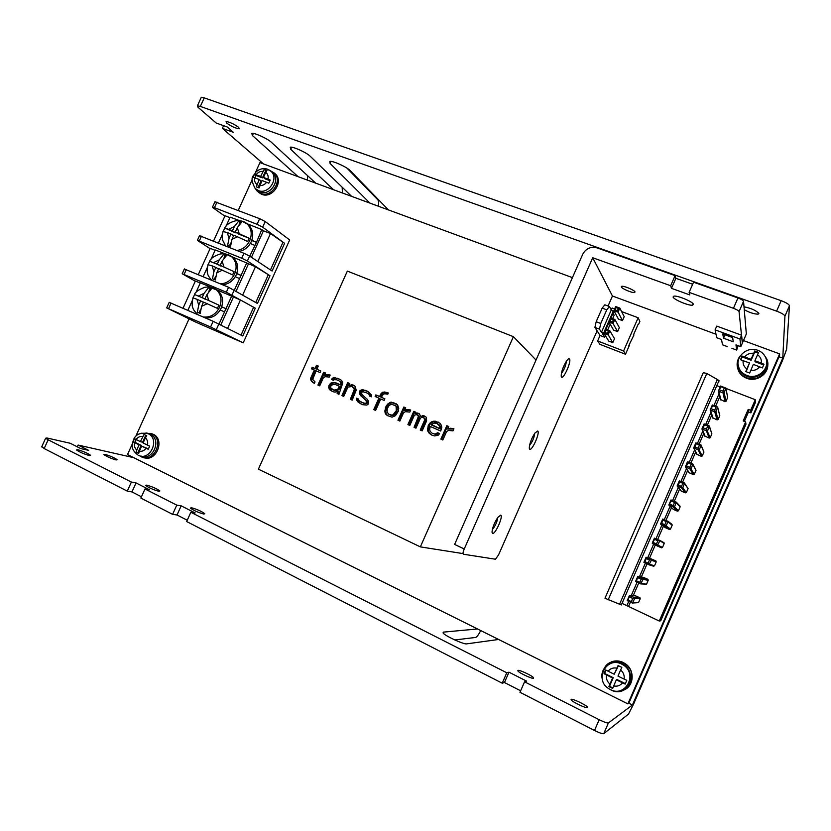 <?xml version="1.0" encoding="UTF-8"?>
<svg xmlns="http://www.w3.org/2000/svg" width="831" height="831" viewBox="0 0 831 831"><rect width="100%" height="100%" fill="white"/><g stroke="black" fill="none" stroke-linecap="round" stroke-linejoin="round"><path stroke-width="1.25" d="M603.763 733.648C602.548 733.97 599.463 732.911 594.508 730.47L519.977 692.296L524.569 681.804L599.182 719.708C604.137 722.139 607.222 723.219 608.417 722.939L603.763 733.648L628.485 714.109L633.544 704.158L782.667 360.072L786.635 349.217L789.45 305.756C789.024 304.302 786.261 302.609 781.161 300.687L204.249 97.861L201.32 97.269L201.06 97.85M454.796 639.953L475.706 637.439C476.984 636.889 478.656 634.593 480.723 630.563M77.314 446.839L78.124 445.063L133.718 457.663M78.124 445.063L88.605 450.34L80.836 448.615L70.271 443.276L47.003 437.999L45.643 438.217L48.167 439.786L44.168 448.543L41.841 446.548M141.436 496.782L131.952 491.931L127.278 491.121L44.168 448.543M187.255 520.227L177.034 514.991L172.609 514.347L140.855 498.081L144.978 488.971L149.549 489.802L136.035 482.936L131.952 491.931M520.632 690.8L504.448 682.521L502.225 683.196L186.663 521.546L190.839 512.27L195.15 512.935L181.168 505.84L177.034 514.991M524.569 681.804L526.615 681.14L508.977 672.186L504.448 682.521M502.225 683.196L506.785 672.778L508.977 672.186M506.785 672.778L190.839 512.27M172.609 514.347L176.774 505.123L181.168 505.84M176.774 505.123L144.978 488.971M127.278 491.121L131.381 482.063L136.035 482.936M131.381 482.063L48.167 439.786M628.828 703.203L632.433 704.989L608.417 722.939M477.545 628.974L443.39 632.121L443.224 633.139C445.499 636.151 463.989 644.617 466.658 643.869L498.6 639.475M89.343 455.554C83.827 453.944 79.547 452.085 76.504 449.966L77.813 449.716C83.339 451.337 87.598 453.196 90.589 455.295L89.343 455.554M158.898 491.298C153.392 489.771 148.978 487.839 145.643 485.491L146.692 485.117C152.198 486.665 156.602 488.597 159.884 490.924L158.898 491.298M203.907 514.088C198.443 512.613 193.935 510.629 190.403 508.125L191.286 507.699C196.76 509.185 201.247 511.169 204.738 513.641L203.907 514.088M533.544 678.273C532.224 679.031 519.562 673.162 517.931 671.043L517.879 670.357C519.333 669.682 531.798 675.468 533.471 677.608L533.544 678.273M587.507 707.628C586.53 708.656 573.037 702.34 571.25 700.024L571.094 699.328C572.206 698.383 585.491 704.615 587.33 706.942L587.507 707.628M116.111 459.959C110.887 458.411 106.804 456.624 103.875 454.599L105.007 454.38C110.253 455.939 114.314 457.725 117.202 459.73L116.111 459.959M632.433 704.989L782.771 358.119L779.042 356.748M342.185 187.224L342.424 192.979M307.501 175.58L307.46 180.119M346.994 168.163L377.679 199.627C378.707 200.842 378.905 203.034 378.271 206.181M298.111 176.671L252.416 135.505L251.762 133.334C254.255 132.555 267.759 138.735 271.425 142.33L315.718 183.152M782.771 358.119L784.931 316.175C784.485 314.762 781.711 313.09 776.611 311.147L200.344 106.42L197.425 105.807L198.007 107.282L216.216 123.03L227.258 126.998L233.314 132.295L222.365 128.348L263.552 163.956M388.441 209.921L350.173 170.615C346.994 167.062 332.618 160.56 329.814 161.411L330.063 163.395L369.909 203.096M351.617 196.365L310.243 156.28C306.816 152.696 292.896 146.36 290.248 147.18L290.694 149.258L333.553 189.717M744.025 306.795C751.504 308.363 756.449 310.617 758.869 313.547L758.142 314.139C754.413 314.16 749.801 312.705 744.296 309.766M238.653 127.34L239.12 128.763C235.433 128.275 231.257 126.364 226.583 123.019L226.074 121.544C229.803 122.053 233.989 123.985 238.653 127.34M223.581 125.678L222.365 128.348M132.306 443.972L127.496 454.567L627.883 703.888L628.828 703.213L779.571 355.512L779.634 353.892L743.465 340.575M572.424 277.627L259.937 162.627L255.449 172.516M252.146 179.797L238.279 210.378M189.063 318.855L135.64 436.618M627.883 703.888L779.634 353.892M692.649 284.264L675.873 278.292L675.094 275.622L597.073 247.887C590.768 246.34 586 248.438 582.78 254.172L454.619 544.43L464.238 548.979C462.971 552.044 462.69 553.799 463.397 554.225L495.473 559.221L498.538 554.931L597.115 330.863M497.779 517.484C497.104 522.055 495.276 526.106 492.305 529.627M500.657 515.137C503.659 515.635 495.328 534.562 492.596 533.429L492.004 532.204C492.378 527.737 494.331 522.792 497.862 517.36L500.657 515.137M608.063 305.995L612.447 296.013L592.721 257.745L464.238 548.979M529.7 449.197L529.264 448.148C529.503 443.702 531.362 438.706 534.842 433.148L537.719 430.998C540.327 432.38 532.037 451.202 529.7 449.197M561.486 377.025L561.174 376.173C561.32 371.727 563.106 366.648 566.555 360.945C567.926 359.013 568.892 358.348 569.464 358.93C571.738 361.049 563.491 379.777 561.486 377.025M592.721 257.745L670.659 285.739L671.469 288.326L689.772 294.912L689.107 292.367L693.553 282.187L737.949 297.965C741.273 299.222 743.132 300.344 743.537 301.31L746.342 333.969M693.407 304.354L692.607 305.154C689.024 306.026 673.474 299.524 673.079 296.989L673.858 296.158C677.4 295.244 693.241 301.892 693.407 304.354M742.343 343.151L739.06 311.604C738.634 310.669 736.775 309.558 733.451 308.291L737.949 297.965M716.01 334.249L612.447 296.013M689.107 292.367L733.451 308.291M635.029 291.941L634.572 292.543C632.298 293.114 621.868 288.7 621.287 286.924L621.733 286.3C623.988 285.708 634.562 290.196 635.029 291.941M675.873 278.292L671.469 288.326M675.094 275.622L670.659 285.739M534.717 433.325C534.136 437.875 532.401 441.936 529.513 445.499M566.368 361.215C565.849 365.754 564.187 369.826 561.372 373.441M731.924 348.314L736.671 350.08L738.125 345.654M736.671 350.08L735.975 344.855L740.826 346.652L742.426 342.964L741.595 335.215L716.758 326.105L715.117 329.865L716.706 337.718L721.505 339.495L722.492 344.803L727.198 346.558M741.595 335.215L739.943 338.996L715.117 329.865M740.826 346.652L739.943 338.996M722.773 333.958L732.651 337.604L733.243 341.801L723.521 338.207L722.773 333.958M725.006 334.789L723.521 338.207M604.968 598.237L621.349 604.947L718.732 381.2C719.553 381.097 719.106 380.536 717.382 379.518L706.807 373.462L703.275 372.683L604.968 598.237M622.035 603.379L659.263 621.037L660.728 620.788L745.947 424.288L745.625 421.909L743.184 420.953L748.201 409.392L748.492 411.927L744.368 421.421M725.951 388.42L755.265 399.701L750.642 410.337L750.902 412.862L748.492 411.927M750.902 412.862L755.462 402.36L755.265 399.701M716.789 385.657L720.093 386.81M659.263 621.037L745.625 421.909M750.642 410.337L748.201 409.392M628.444 606.651L630.324 602.319M633.191 595.734L638.665 583.133M641.345 576.994L647.006 563.979M649.478 558.276L655.275 544.959M657.716 539.34L663.398 526.283M666.026 520.237L671.5 507.668M674.325 501.166L679.571 489.095M682.615 482.105L687.642 470.543M690.893 463.075L695.692 452.022M699.151 444.066L703.743 433.533M707.41 425.088L711.772 415.074M715.657 406.13L719.791 396.636M635.258 595.827L639.808 597.686L640.213 598.715L634.676 598.569L634.261 597.499L629.431 595.567L628.194 600.138L627.218 600.657L632.381 603.057L634.676 598.569M632.91 602.641L638.52 602.62L632.484 603.026M638.52 602.62L640.213 598.715M643.485 577.41L647.806 579.28L648.211 580.308L643.028 579.384L642.945 578.75L641.148 579.207L639.766 582.365L640.732 583.85L643.028 579.384M641.252 583.445L646.518 584.203L640.618 583.892M646.518 584.203L648.211 580.308M651.712 559.086L655.794 560.904L656.21 561.922L651.359 560.219L651.286 559.575L649.51 559.98L648.138 563.127L649.073 564.665L651.359 560.219M649.593 564.28L654.516 565.818L653.498 566.191L648.731 564.727M654.516 565.818L656.21 561.922M663.325 542.352L664.187 543.557L659.617 540.42L657.861 540.773L656.49 543.921L657.404 545.51L659.679 541.074M657.913 545.136L662.494 547.452L661.486 547.826L657.435 546.029M662.494 547.452L664.187 543.557M666.233 526.013L667.937 521.297L666.202 521.588L664.831 524.735L665.724 526.376L666.233 526.013L670.472 529.108L669.454 529.492L665.205 527.56M670.472 529.108L672.165 525.213L667.999 521.951M671.77 524.226L672.165 525.213M674.543 506.91L676.237 502.194L674.533 502.433L673.162 505.58L674.034 507.263L674.543 506.91L678.439 510.785L677.421 511.169L673.422 509.455L669.173 505.445M678.439 510.785L680.122 506.9L676.299 502.859M679.914 506.027L680.122 506.9M682.833 487.839L684.536 483.112L682.853 483.299L681.493 486.436L686.385 492.482L685.367 492.866L681.368 491.173L677.286 486.239M686.385 492.482L688.078 488.597L684.588 483.787M684.536 483.112L688.078 488.597M691.122 468.788L692.825 464.051L691.163 464.197L689.803 467.323L694.332 474.2L693.314 474.594L688.93 472.59M694.332 474.2L696.014 470.325L692.877 464.747M687.59 461.891L687.923 462.857L686.562 465.983L685.388 466.949L687.206 462.41L688.265 461.994L692.774 463.958L696.014 470.325M699.39 449.758L701.104 445.021L699.463 445.104L698.102 448.241L702.268 455.939L701.25 456.344L696.804 454.245M702.268 455.939L703.95 452.074L701.146 445.728M701.156 445.156L703.95 452.074M707.659 430.749L709.373 426.012L707.752 426.043L706.392 429.17L710.193 437.708L709.175 438.114L704.688 435.943M710.193 437.708L711.876 433.844L709.404 426.729M709.445 426.282L711.876 433.844M715.907 411.771L717.62 407.034L716.031 407.013L714.681 410.13L715.429 412.072L715.907 411.771L718.119 419.499L717.091 419.904L712.583 417.671M718.119 419.499L719.791 415.635L717.662 407.751M717.714 407.408L719.791 415.635M724.154 392.824L725.868 388.067L724.3 387.994L722.949 391.121L723.676 393.105L724.154 392.824L726.024 401.3L724.996 401.716L720.477 399.441M726.024 401.3L727.696 397.447L725.899 388.804M725.951 388.544L727.696 397.447M608.136 599.92L706.807 373.462M634.593 597.956L632.765 598.465L631.394 601.623L632.381 603.057M627.218 600.657L629.431 595.567M635.559 581.482L637.772 576.392L636.567 580.9L635.559 581.482L640.732 583.85M643.89 562.338L646.103 557.248L646.289 558.536L644.918 561.683L643.89 562.338L649.073 564.665M652.21 543.214L654.423 538.135L654.641 539.35L652.21 543.214L657.404 545.51M660.52 524.112L662.733 519.032L662.972 520.185L661.611 523.333L660.52 524.112L665.724 526.376M668.82 505.03L671.022 499.961L671.303 501.051L668.82 505.03L674.034 507.263M677.109 485.979L679.311 480.92L679.613 481.938L678.252 485.075L677.109 485.979L682.334 488.181M693.656 447.94L695.859 442.892L696.212 443.785L694.851 446.912L693.656 447.94L698.902 450.08M701.915 428.962L704.117 423.914L704.501 424.745L703.14 427.872L701.915 428.962L707.171 431.06M710.162 409.995L712.354 404.967L712.769 405.736L710.162 409.995L715.429 412.072M718.41 391.069L720.591 386.041L721.038 386.737L718.441 391.152L723.676 393.105M629.566 596.98L632.765 598.465M628.194 600.138L631.394 601.623M642.945 578.75L637.772 576.392M636.567 580.9L639.766 582.365M637.938 577.742L641.148 579.207M651.286 559.575L646.103 557.248M644.918 561.683L648.138 563.127M646.289 558.536L649.51 559.98M659.617 540.42L654.423 538.135M653.27 542.498L656.49 543.921M654.641 539.35L657.861 540.773M667.937 521.297L662.733 519.032M661.611 523.333L664.831 524.735M662.972 520.185L666.202 521.588M676.237 502.194L671.022 499.961M669.931 504.188L673.162 505.58M671.303 501.051L674.533 502.433M684.484 482.998L679.311 480.92M678.252 485.075L681.493 486.436M679.613 481.938L682.853 483.299M685.388 466.949L690.623 469.12M686.562 465.983L689.803 467.323M687.923 462.857L691.163 464.197M701.104 445.021L695.859 442.892M694.851 446.912L698.102 448.241M696.212 443.785L699.463 445.104M709.373 426.012L704.117 423.914M703.14 427.872L706.392 429.17M704.501 424.745L707.752 426.043M717.62 407.034L712.354 404.967M711.409 408.852L714.681 410.13M712.769 405.736L716.031 407.013M725.868 388.067L720.591 386.041M719.677 389.853L722.949 391.121M721.038 386.737L724.3 387.994M638.125 324.298L633.502 334.831M633.939 334.997L628.88 345.364M614.618 308.976L612.115 308.041L611.284 309.911L609.435 306.504L606.775 309.838L602.174 308.114L596.18 321.732L594.903 327.404L600.055 335.464L597.634 340.959L599.868 344.325L625.494 354.235L629.316 345.53M638.551 324.464L639.87 321.452L638.156 317.754L621.609 311.583M602.174 308.114L604.854 304.8L609.435 306.504M612.644 318.626L614.161 315.188L613.06 313.173M594.903 327.404L599.473 329.149L601.457 332.307L611.294 309.932L613.704 311.708L610.951 317.982M600.055 335.464L604.501 337.168L605.248 335.454M607.658 329.969L610.193 324.204M597.634 340.959L623.582 350.962L638.156 317.754M610.089 321.182L608.905 321.971L613.59 330.104L617.62 331.631L619.365 327.663L614.847 319.447L610.702 317.889L608.905 321.971L613.049 323.539L612.395 322.054L613.392 319.779L611.097 318.907L610.089 321.182L612.395 322.054M605.716 329.221L603.919 333.314L608.749 341.115L612.779 342.663L614.525 338.695L609.861 330.8L605.716 329.221L606.1 330.26L605.103 332.535L607.409 333.408L608.406 331.143L606.1 330.26M615.085 309.838L613.891 310.638L618.035 312.186L619.833 308.104L615.678 306.556L613.891 310.638L618.43 319.104L622.461 320.621L624.206 316.653L619.833 308.104L618.389 308.426L616.083 307.563L615.085 309.838L617.391 310.701L618.389 308.426M601.457 332.307L603.493 333.366L603.898 334.02L602.319 333.688L604.501 337.168M596.18 321.732L600.771 323.477L599.473 329.149M600.771 323.477L606.775 309.838M609.071 322.251L605.965 329.315M613.33 311.002L603.493 333.366M625.494 354.235L623.582 350.962M617.62 331.631L613.049 323.539L614.847 319.447L613.392 319.779M610.702 317.889L611.097 318.907M622.461 320.621L617.391 310.701M615.678 306.556L616.083 307.563M605.103 332.535L603.919 333.314L608.063 334.893L609.861 330.8L608.406 331.143M612.779 342.663L607.409 333.408M222.365 234.311L218.428 242.995M226.074 226.136L230.145 217.182L239.712 220.662M246.776 223.612L261.775 229.585L256.457 242.403L251.72 240.512M256.457 242.403L249.747 256.166M250.318 243.452L254.639 245.363M251.814 240.252L256.093 242.143M261.775 229.585L263.427 230.789L251.44 257.288M224.837 216.143L212.892 207.698L212.518 207.085L214.44 207.657L257.08 224.318L262.679 227.164L284.586 243.348L270.47 233.553L263.427 230.789M229.927 217.649L225.024 215.728L213.536 241.021M199.513 235.692L243.961 253.289L249.601 256.073L272.09 271.02L284.586 243.348M270.47 233.553L257.818 261.536M270.48 269.95L282.81 242.652M214.938 201.767L259.636 218.678L265.224 221.534L289.666 239.951L243.223 342.829L210.586 326.988L166.688 307.896L195.991 322.231L243.223 342.829M169.212 302.37L213.162 321.306L242.756 335.973L255.304 308.187L240.439 299.97L227.611 328.338M195.295 281.2L182.218 273.752L226.344 292.211L255.304 308.187M184.378 268.995L228.577 287.266L257.444 303.46L269.961 275.736L255.47 266.73L242.735 294.901M210.087 248.635L197.383 240.377L241.728 258.223L247.368 260.996L269.961 275.736M215.811 289.344L240.439 299.97M195.939 292.543L200.344 282.841L211.064 287.246M183.017 308.249L195.389 281.003L200.25 283.049M241.042 335.111L253.538 307.439M233.449 297.031L220.838 324.921M231.704 296.033L219.041 324.017M226.375 308.862L221.669 306.857M192.241 300.708L187.858 310.347M220.215 309.973L224.526 311.885M221.7 306.753L225.99 308.654M231.33 256.478L255.47 266.73M211.022 259.303L215.26 249.975L225.513 253.954M198.297 274.594L210.222 248.334L215.104 250.318M255.771 302.494L268.184 275.009M248.459 263.874L236.149 291.068M246.755 262.773L234.404 290.05M241.426 275.591L236.71 273.648M207.324 267.468L203.159 276.63M235.287 276.681L239.598 278.593M236.773 273.461L241.052 275.362M235.682 232.14L235.381 232.794L224.702 228.016L232.441 230.758L234.363 226.531L238.59 221.243L241.478 222.376L237.261 227.673L235.339 231.911L249.165 238.268L247.7 241.499L233.875 235.152L231.953 239.38L230.499 246.599L227.621 245.436L229.065 238.227L230.976 233.999L233.584 235.775M229.065 238.227L227.206 232.493L230.976 233.999M249.165 238.268L238.268 233.937L235.339 231.911M224.588 228.504L223.3 231.236M230.758 242.995L229.346 246.121M241.011 222.687L240.128 222.344L239.131 224.536M227.206 232.493L223.009 231.589M246.63 223.497L248.822 225.159C253.008 229.688 253.808 235.215 251.222 241.728C248.625 247.015 244.636 250.245 239.276 251.398M232.441 230.758L235.381 232.794M238.59 221.243L240.128 222.344M220.527 265.556L209.62 261.225L217.296 264.154L219.218 259.916L223.497 254.525L226.375 255.699L222.106 261.1L220.184 265.338L234.051 271.654L232.587 274.895L218.709 268.579L216.787 272.828L215.364 279.974L212.497 278.78L213.91 271.633L215.831 267.395L218.511 269.015M213.91 271.633L212.082 265.847L215.831 267.395M234.051 271.654L220.184 265.338M209.578 261.578L208.238 264.466M215.603 276.422L214.211 279.486M226.032 255.917L225.076 255.533L223.986 257.932M212.082 265.847L207.989 264.684M230.852 256.135L233.459 257.911C237.926 262.503 238.829 268.184 236.181 274.957C233.179 280.92 228.65 284.181 222.604 284.763M217.296 264.154L220.329 266.003M223.497 254.525L225.076 255.533M205.35 299.035L194.506 294.506L202.12 297.623L204.052 293.374L208.373 287.879L211.24 289.084L206.919 294.59L204.987 298.838L218.896 305.112L217.421 308.363L203.512 302.089L201.59 306.348L200.198 313.422L197.352 312.186L198.723 305.112L200.645 300.864L203.408 302.328M198.723 305.112L196.916 299.274L200.645 300.864M218.896 305.112L204.987 298.838M194.537 294.725L193.135 297.768M200.406 309.932L199.056 312.923M211.032 289.23L209.994 288.793L208.81 291.401M196.916 299.274L192.927 297.851M214.98 288.856L218.034 290.736C222.801 295.379 223.83 301.227 221.098 308.27C217.462 315.188 212.175 318.387 205.247 317.878M202.12 297.623L205.236 299.285M208.373 287.879L209.994 288.793M347.348 271.093L258.389 469.172L420.351 546.881L513.402 336.669L347.348 271.093M536.037 360.052L513.402 336.669M463.012 553.602L420.351 546.881M315.042 381.865L312.705 379.403L316.112 370.844L320.07 372.568L320.787 370.969L316.84 369.244L318.273 366.045L316.476 365.276L315.042 368.465L312.176 367.229L311.459 368.819L314.326 370.065L310.732 378.063L310.732 379.975L314.315 383.475L315.042 381.865M319.717 385.844L323.321 377.814L325.118 376.682L329.284 377.056L330.187 375.041L326.926 374.594L324.402 375.404L325.482 373.005L323.675 372.215L317.92 385.054L319.717 385.844M338.965 394.31L342.756 382.914L341.655 380.505L339.64 379.154L333.813 377.586L331.642 379.528L333.46 380.318L334.187 379.663L336.732 379.809L338.913 380.764L340.752 382.52L340.211 384.701L336.191 382.956L332.016 382.572L329.481 384.348L328.577 387.329L329.678 389.739L333.127 391.744L335.132 392.139L337.313 391.162L337.147 393.499L338.965 394.31M343.733 396.397L347.898 387.09L352.115 386.498L354.338 389.407L350.35 399.316L352.199 400.127L356.187 390.217L355.242 386.405L352.843 384.878L348.625 385.47L349.529 383.444L347.69 382.644L341.894 395.598L343.733 396.397M361.36 392.471L363.022 391.733L366.918 392.938L368.974 394.32L369.546 396.034L371.415 396.844L371.395 394.891L367.645 391.308L363.012 389.781L361.163 389.947L359.511 391.661L359.522 393.614L360.467 395.483L365.869 400.282L366.627 402.568L365.889 403.212L363.292 403.056L359.023 400.687L358.452 398.984L356.603 398.163L356.613 400.116L358.296 402.318L362.565 404.687L366.835 405.092L368.133 404.198L368.476 401.415L367.531 399.545L362.119 394.746L361.36 392.471M375.643 410.431L380.754 398.963L384.14 400.428L384.878 398.787L381.491 397.322L382.405 395.276L384.441 393.717L387.817 394.195L388.368 392.97L382.925 392.087L380.702 394.05L379.611 396.501L375.861 394.881L375.134 396.512L378.884 398.142L373.763 409.61L375.643 410.431M387.319 415.562L392.045 417.152L395.431 415.677L398.215 411.47L398.735 408.26L397.561 404.79L391.484 402.152L388.119 403.637L386.083 406.182L384.826 411.023L385.418 413.745L387.319 415.562M399.856 421.078L403.534 412.81L405.414 411.657L409.797 412.083L410.722 410.015L407.283 409.506L404.645 410.327L405.746 407.855L403.835 407.024L397.945 420.237L399.856 421.078M409.808 425.451L414.42 415.085L416.902 414.679L418.46 416.352L414.046 427.321L415.967 428.162L420.403 418.19L421.733 417.276L423.852 417.702L424.662 420.039L420.226 430.032L422.158 430.884L426.604 420.881L426.345 417.297L423.82 415.697L420.756 416.352L419.188 413.693L417.64 413.017L415.157 413.423L415.718 412.186L413.796 411.345L407.896 424.61L409.808 425.451M428.225 425.576L427.539 430.261L428.744 432.785L431.881 435.153L434.8 435.943L438.467 435.049L439.599 433.543L437.646 432.691L435.153 434.094L432.234 433.315L430.261 431.455L429.648 429.689L430.167 426.428L440.721 431.029L441.812 427.508L441.375 425.327L439.973 423.218L435.288 421.182L432.4 421.421L429.731 423.239L428.225 425.576L428.983 425.971L428.297 430.635L429.502 433.159L432.213 435.247M442.84 439.983L446.569 431.58L448.491 430.416L452.988 430.874L453.923 428.775L450.392 428.245L447.68 429.066L448.802 426.552L446.829 425.69L440.877 439.111L442.84 439.983M339.484 386.322L337.677 389.386L333.854 390.123L330.572 387.724L330.935 385.958L332.93 384.421L335.475 384.566L340.409 386.779L339.328 389.199L336.971 390.57L334.789 390.58L331.673 389.168M388.804 414.254L387.09 412.02L387.236 408.644L389.085 405.528L391.515 404.126L396.065 406.11L396.314 410.639L393.146 414.679L392.024 415.168L388.804 414.254L392.855 415.583L396.397 412.706L397.27 407.689L396.886 406.536L394.725 405.04M431.486 424.506L433.969 423.104L436.68 423.28L439.651 426.064L439.506 428.505L431.486 424.506M312.342 382.125L314.388 383.32M311.448 381.252L313.318 382.592M310.732 379.975L312.425 381.72M310.732 378.063L311.718 378.541L311.708 380.453M314.326 370.065L315.292 370.564L311.718 378.541M312.176 367.229L313.152 367.728L312.456 369.255M315.042 368.465L313.152 367.728M316.476 365.276L317.442 365.775L316.009 368.964M318.242 366.118L317.442 365.775M316.84 369.244L320.766 371.031M325.451 373.067L324.63 372.704L318.896 385.48M330.063 375.321L324.402 375.404M337.313 391.162L338.248 391.619L338.072 393.915M338.913 380.764L341.666 382.998L341.136 385.169L334.768 382.873L332.951 383.039L330.426 384.815L329.533 387.786L331.787 391.152M339.962 379.362L335.662 377.98L333.667 378.552L332.608 379.944M349.498 383.507L348.605 383.122L342.839 396.003M354.463 385.667L348.625 385.47M352.115 386.498L354.307 388.015L355.232 389.864L351.274 399.721M358.452 399.025L357.496 398.61L357.517 400.552L361.059 404.022M367.977 391.536L363.895 390.238L360.768 391.308L360.415 394.06L361.35 395.93L367.499 402.017L367.51 402.993L365.848 403.731L361.07 402.069M366.918 392.938L369.847 394.777L370.418 396.408M378.884 398.142L379.736 398.589L374.646 409.995M388.337 393.053L383.777 392.544L381.554 394.507L380.463 396.958L376.723 395.327L376.017 396.896M384.846 398.859L381.491 397.322M396.439 403.887L391.38 402.671L388.96 404.063L386.924 406.608L385.667 411.449L386.259 414.16L388.046 415.884M405.715 407.917L404.635 407.45L398.787 420.611M410.607 410.254L404.645 410.327M415.687 412.249L414.576 411.771L408.707 424.973M419.343 413.838L415.157 413.423M425.524 416.518L420.756 416.352M423.852 417.702L425.212 418.866L425.43 420.444L421.016 430.385M417.671 415.012L419.042 416.175L419.25 417.754L414.846 427.674M438.342 422.127L433.148 421.816L430.479 423.633L428.983 425.971M439.568 433.585L438.384 433.065L435.901 434.468L432.234 433.315M436.68 423.28L439.578 425.119L440.378 426.459L440.233 428.889L431.299 424.921M448.771 426.615L447.556 426.085L441.625 439.443M453.83 428.993L447.68 429.066M323.675 372.215L324.63 372.704M325.482 374.916L326.438 375.404M326.926 374.594L327.871 375.072M328.193 374.656L329.138 375.145M337.137 392.533L338.072 392.99M329.678 389.739L330.624 390.196M329.128 389.012L330.073 389.469M328.577 387.329L329.533 387.786M328.941 385.563L329.886 386.02M329.481 384.348L330.426 384.815M330.925 383.06L331.87 383.527M332.016 382.572L332.951 383.039M333.833 382.405L334.768 382.873M336.191 382.956L337.126 383.423M340.211 384.701L341.136 385.169M340.752 383.486L341.676 383.964M340.752 382.52L341.666 382.998M340.201 381.803L341.125 382.27M332.005 378.718L332.94 379.196M332.732 378.074L333.667 378.552M333.813 377.586L334.748 378.063M334.727 377.492L335.662 377.98M337.448 378.198L338.383 378.676M338.404 388.742L339.328 389.199M333.854 390.123L334.789 390.58M336.036 390.123L336.971 390.57M337.677 389.386L338.601 389.843M347.69 382.644L348.605 383.122M349.716 384.982L350.63 385.449M351.181 384.649L352.084 385.117M352.843 384.878L353.736 385.345M353.798 391.598L354.702 392.055M354.338 389.407L355.232 389.864M353.964 388.274L354.858 388.742M353.404 387.547L354.307 388.015M358.296 402.318L359.189 402.755M357.361 401.425L358.254 401.861M356.613 400.116L357.517 400.552M356.603 398.163L357.496 398.61M363.292 403.056L364.175 403.482M364.965 403.295L365.848 403.731M365.889 403.212L366.772 403.648M366.627 402.568L367.51 402.993M366.627 401.581L367.499 402.017M365.869 400.282L366.751 400.719M360.467 395.483L361.35 395.93M359.522 393.614L360.415 394.06M359.511 391.661L360.405 392.118M359.875 390.85L360.768 391.308M361.163 389.947L362.046 390.414M363.012 389.781L363.895 390.238M365.422 390.341L366.294 390.799M369.535 395.057L370.408 395.504M368.974 394.32L369.847 394.777M375.861 394.881L376.723 395.327M379.611 396.501L380.463 396.958M380.702 394.05L381.554 394.507M381.626 392.99L382.478 393.437M382.925 392.087L383.777 392.544M384.795 391.91L385.636 392.377M386.862 392.315L387.703 392.772M385.989 414.492L386.83 414.898M385.418 413.745L386.259 414.16M385.033 412.591L385.875 413.007M384.826 411.023L385.667 411.449M385.355 407.824L386.197 408.25M386.083 406.182L386.924 406.608M387.194 404.697L388.035 405.133M388.119 403.637L388.96 404.063M389.427 402.734L390.258 403.16M390.549 402.235L391.38 402.671M391.484 402.152L392.315 402.588M393.188 402.401L394.008 402.838M390.321 414.918L391.162 415.323M392.024 415.168L392.855 415.583M393.146 414.679L393.977 415.095M394.465 413.776L395.286 414.191M395.577 412.29L396.397 412.706M396.314 410.639L397.135 411.065M396.667 408.831L397.488 409.257M396.46 407.263L397.27 407.689M396.065 406.11L396.886 406.536M403.835 407.024L404.635 407.45M405.777 409.839L406.577 410.265M407.283 409.506L408.083 409.932M408.623 409.6L409.413 410.015M413.796 411.345L414.576 411.771M416.3 412.934L417.079 413.35M417.64 413.017L418.419 413.433M422.47 415.614L423.239 416.03M423.82 415.697L424.589 416.113M424.662 420.039L425.43 420.444M424.641 419.042L425.41 419.447M424.444 418.45L425.212 418.866M418.481 417.349L419.25 417.754M418.46 416.352L419.24 416.757M418.263 415.76L419.042 416.175M427.508 428.245L428.266 428.63M429.731 423.239L430.479 423.633M431.247 421.909L431.995 422.314M432.4 421.421L433.148 421.816M433.938 421.088L434.686 421.494M435.288 421.182L436.036 421.587M435.153 434.094L435.901 434.468M436.69 433.772L437.438 434.146M437.646 432.691L438.384 433.065M429.731 433.709L430.479 434.083M428.744 432.785L429.502 433.159M427.944 431.434L428.703 431.808M427.539 430.261L428.297 430.635M439.506 428.505L440.233 428.889M439.869 427.664L440.607 428.048M439.651 426.064L440.378 426.459M438.841 424.724L439.578 425.119M446.829 425.69L447.556 426.085M448.844 428.567L449.561 428.952M450.392 428.245L451.108 428.63M451.763 428.339L452.48 428.723M767.782 364.31C768.488 374.334 756.303 382.322 746.622 378.24C742.966 376.796 740.286 374.407 738.582 371.062L737.274 366.648M763.814 354.536L766.639 358.722C772.155 369.837 758.391 382.811 746.56 377.69C742.904 376.246 740.213 373.846 738.499 370.491L738.582 371.062M739.943 356.104C736.744 360.685 736.266 365.484 738.499 370.491M738.063 364.207L739.372 369.577C740.961 372.724 743.475 374.968 746.903 376.318C756.085 380.183 767.584 372.475 766.712 362.991M749.458 362.939L740.514 359.74L742.104 356.084L751.047 359.272L754.745 350.952L758.63 352.396L757.54 354.744C760.479 356.831 761.726 359.626 761.3 363.095L763.969 364.248L762.38 367.925L753.343 364.394L749.666 373.036L745.781 371.571L749.458 362.939L746.165 371.706M761.3 363.095L754.943 360.727L755.005 361.714L763.658 364.954M757.54 354.744L754.943 360.727M758.277 353.113L754.797 351.825L751.131 360.27L742.208 356.946L740.94 359.854M754.745 350.952L754.797 351.825M751.047 359.272L751.131 360.27M742.104 356.084L742.208 356.946M611.325 661.892C615.262 660.427 619.22 660.614 623.177 662.452L625.857 664.094C634.5 670.202 634.167 684.64 625.213 689.418M601.987 674.845C604.417 663.263 611.367 659.18 622.814 662.598L625.494 664.249C640.254 674.46 626.574 698.611 610.941 689.948L609.123 688.899M623.801 689.024C632.36 684.661 632.786 670.939 624.58 665.174L622.107 663.657C616.166 661.133 610.92 661.995 606.391 666.223M622.492 682.874C620.217 685.627 617.277 686.655 613.693 685.959L612.676 688.463L608.926 686.603L612.582 677.992L604.023 673.681L605.643 669.952L614.213 674.253L618.067 665.548L621.837 667.386L620.622 669.983C623.447 672.435 624.611 675.478 624.123 679.114L626.803 680.34L625.172 684.09L616.342 679.841L616.986 679.519L625.369 683.643M624.123 679.114L617.973 676.091L620.622 669.983M613.693 685.959L616.342 679.841M606.028 670.16L604.604 673.432L613.236 677.681L609.487 686.302L612.863 687.975M618.43 665.735L614.213 674.253M608.926 686.603L609.487 686.302M604.023 673.681L604.604 673.432M612.582 677.992L613.236 677.681M274.323 173.025L275.539 174.095C283.859 181.937 272.204 198.993 261.723 194.319L258.638 192.418M270.262 170.625L274.5 173.201C282.841 181.054 271.155 198.142 260.654 193.467L257.288 191.286L255.533 188.845M256.737 189.759L260.113 191.982C269.919 196.345 280.826 180.379 273.035 173.045L271.29 171.55C279.112 178.894 268.164 194.921 258.327 190.548L255.169 188.502C248.666 175.995 254.057 176.401 255.834 172.121C259.137 169.036 262.918 168.018 267.156 169.057L271.29 171.55L268.413 169.534M271.488 171.757L273.035 173.045M259.251 179.486L253.081 177.304L254.483 174.219L260.654 176.39L264.175 169.472L266.98 170.511L265.743 172.391C267.8 174.001 268.558 176.255 268.029 179.143L270.231 180.088L268.829 183.194L262.056 180.535L259.085 187.92L256.291 186.871L259.251 179.486L261.038 180.961L258.067 187.526M268.029 179.143L263.458 177.429L265.234 178.925L269.93 180.67M265.743 172.391L263.458 177.429M266.512 171.061L265.671 170.75L262.44 177.876L256 175.476L254.92 177.865M264.175 169.472L265.671 170.75M260.654 176.39L262.44 177.876M254.483 174.219L256 175.476M150.743 433.335L153.891 434.571C165.037 440.607 155.968 462.026 144.095 457.673M145.955 432.92L152.592 434.218C164.548 440.783 153.247 463.449 141.322 456.79L139.701 455.783M141.436 456.126C152.582 460.935 161.775 440.482 151.086 434.675L147.357 433.398M146.069 448.293C144.21 450.662 141.966 451.659 139.328 451.264L138.694 453.497L136.004 452.157L138.954 444.793L133.085 441.822L134.508 438.685L140.377 441.645L144.023 434.457L146.734 435.776L145.415 437.844C147.378 439.703 148.074 442.144 147.502 445.136L149.694 446.133L148.261 449.291L141.654 446.122L148.417 448.906M147.502 445.136L143.088 442.975L145.415 437.844M139.328 451.264L141.654 446.122M136.201 439.599L134.975 442.3L141.187 445.354L137.894 452.604L138.756 453.04M145.737 435.309L142.61 442.217L140.377 441.645M136.004 452.157L137.894 452.604M133.085 441.822L134.975 442.3M138.954 444.793L141.187 445.354M599.182 719.708L594.508 730.47M443.037 632.921L443.39 632.121M253.362 133.417L252.416 135.505M200.344 106.42L204.249 97.861M776.611 311.147L781.161 300.687M784.931 316.175L789.45 305.756M330.967 161.401L330.063 163.395M291.629 147.212L290.694 149.258M739.06 311.604L743.537 301.31M742.426 342.964L746.425 333.771M626.834 605.757L628.662 601.551M631.228 595.64L637.003 582.375M639.506 576.631L645.334 563.231M647.765 557.653L653.633 544.149M656.043 538.602L661.881 525.202M664.353 519.51L670.087 506.318M672.643 500.449L678.283 487.485M680.932 481.398L686.468 468.674M689.2 462.379L694.633 449.893M697.469 443.38L702.797 431.144M705.716 424.412L710.941 412.415M713.964 405.466L719.075 393.717M619.459 604.49L717.382 379.518M639.808 597.686L634.261 597.499M630.137 595.598L635.85 595.858M638.478 576.434L643.838 577.483M647.806 579.28L642.602 578.314M646.798 557.3L651.826 559.128M655.794 560.904L650.933 559.159M657.498 546.06L652.719 543.692M656.864 545.531L661.486 547.826M665.465 527.747L661.029 524.6M665.174 526.407L669.454 529.492M673.422 509.455L669.319 505.528M673.484 507.315L677.421 511.169M681.368 491.173L677.608 486.488M681.773 488.244L685.367 492.866M689.304 472.922L685.887 467.469M690.062 469.193L693.314 474.594M697.23 454.692L694.145 448.47M698.331 450.173L701.25 456.344M705.155 436.493L702.403 429.492M706.589 431.175L709.175 438.114M713.06 418.305L710.64 410.545M714.847 412.197L717.091 419.904M720.955 400.137L718.877 391.619M723.084 393.25L724.996 401.716M216.32 329.606L218.885 323.934M232.026 294.901L234.259 289.967M247.368 260.996L249.601 256.073M262.679 227.164L265.224 221.534M171.072 303.076L168.527 308.665M213.162 321.306L210.586 326.988M184.087 274.448L186.289 269.576M199.274 241.011L201.486 236.16M241.728 258.223L243.961 253.289M226.344 292.211L228.577 287.266M257.08 224.318L259.636 218.678M214.44 207.657L216.964 202.099M239.131 233.418L237.261 227.673M234.363 226.531L228.67 229.263M237.656 236.658L231.953 239.38M237.012 250.484C242.694 249.539 246.932 246.256 249.705 240.668C252.292 234.145 251.492 228.608 247.306 224.069L241.914 221.108M223.954 266.886L222.106 261.1M219.218 259.916L213.546 262.606M222.479 270.137L216.787 272.828M220.423 283.849C226.718 283.496 231.454 280.213 234.612 274.001C237.271 267.208 236.368 261.516 231.891 256.914L225.44 253.943M208.747 300.438L206.919 294.59M204.052 293.374L198.38 296.023M207.272 303.699L201.59 306.348M203.169 316.975C210.264 317.712 215.707 314.523 219.488 307.408C222.22 300.344 221.202 294.486 216.424 289.832L208.986 287.007M198.204 314.835L197.871 314.565C194.755 311.656 193.093 309.423 192.885 307.865C191.919 306.473 191.951 303.086 192.969 297.716M739.237 368.621C740.847 371.779 743.371 374.033 746.809 375.394C757.914 380.183 770.825 367.998 765.631 357.569C764.042 354.027 761.352 351.565 757.56 350.204C746.383 345.831 733.846 358.265 739.237 368.621L739.372 369.577M759.7 366.772C757.415 369.556 754.434 370.761 750.746 370.377M753.644 353.3C749.967 352.936 746.996 354.141 744.732 356.915M743.143 360.571C742.696 364.03 743.942 366.814 746.861 368.922M624.58 665.174L621.495 663.907C611.658 658.651 599.65 667.999 602.205 678.854M608.624 688.556C594.092 679.81 606.339 656.355 621.432 663.948L623.977 665.434C637.844 675.001 625.026 697.687 610.349 689.564M616.862 668.145C613.278 667.47 610.359 668.508 608.095 671.251M606.474 674.98C605.976 678.595 607.129 681.628 609.933 684.1M266.626 182.238C264.767 184.627 262.482 185.739 259.76 185.583M262.939 171.352C260.228 171.196 257.953 172.308 256.104 174.697M254.702 177.782C254.172 180.649 254.93 182.903 256.966 184.524M151.086 434.675L148.126 433.657L141.208 433.221M137.801 454.941C129.906 448.678 132.129 444.107 133.718 439.329C135.817 434.26 140.564 432.359 147.949 433.616L148.905 434.083C160.103 440.222 149.507 461.465 138.351 455.243M142.703 436.514C140.075 436.14 137.842 437.137 135.993 439.495M134.57 442.632C133.988 445.624 134.674 448.054 136.627 449.924M45.643 438.217L41.664 446.943M533.471 677.608L533.159 678.314M587.33 706.942L586.998 707.7M197.425 105.807L201.32 97.269M239.12 128.763L239.39 128.171M758.142 314.139L758.641 313.007M692.607 305.154L693.158 303.886M634.572 292.543L634.926 291.754M640.026 597.842L634.468 597.655M648.055 579.456L642.83 578.49M656.064 561.091L651.182 559.346M664.062 542.757L659.523 540.223M672.05 524.444L667.854 521.13M680.028 506.152L676.174 502.049M688.961 472.652L685.502 467.136M696.877 454.401L693.75 448.106M704.781 436.182L701.987 429.097M712.676 417.983L710.214 410.109M720.57 399.794L718.441 391.152M166.688 307.896L169.233 302.318M182.218 273.752L184.42 268.891M197.383 240.377L199.585 235.537M212.518 207.085L215.042 201.549M248.822 225.159L247.306 224.069C244.802 221.545 241.115 220.412 236.212 220.662C230.145 222.157 226.302 224.609 224.702 228.016M225.523 245.851L222.625 240.128C221.96 238.393 222.126 235.422 223.134 231.226M233.459 257.911L231.891 256.914C229.294 254.463 225.502 253.465 220.506 253.922C214.325 255.896 210.69 258.327 209.62 261.225M211.51 280.13C209.007 277.066 207.75 274.999 207.75 273.918C206.95 272.35 207.054 269.192 208.072 264.435M218.034 290.736L216.424 289.832C213.744 287.453 209.859 286.602 204.769 287.277C198.505 289.739 195.088 292.148 194.506 294.506M274.5 173.201L275.539 174.095M152.592 434.218L153.891 434.571"/></g></svg>
